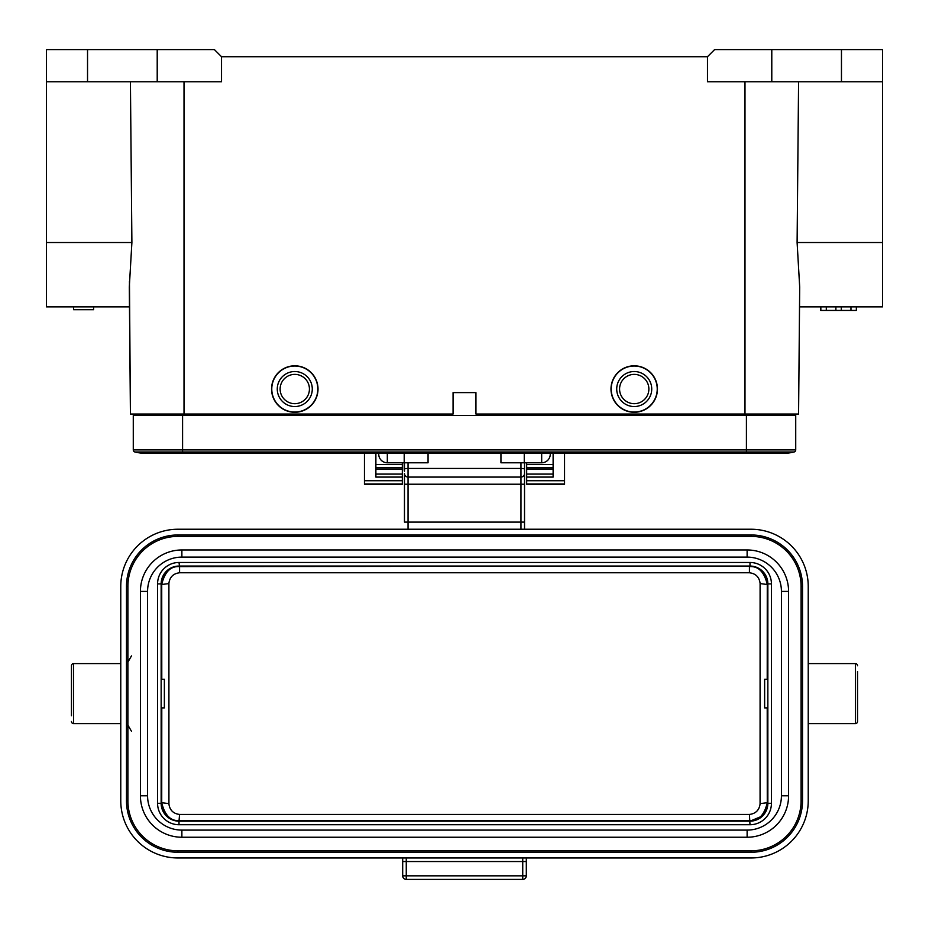 <?xml version="1.0" encoding="UTF-8"?>
<svg xmlns="http://www.w3.org/2000/svg" width="929" height="929" viewBox="0 0 929 929"><rect width="100%" height="100%" fill="white"/><g stroke="black" fill="none" stroke-linecap="round" stroke-linejoin="round"><path stroke-width="1.39" d="M767.853 707.898L764.637 707.898L764.637 679.308L767.853 679.308M857.537 673.595L857.537 713.611M161.147 679.308L164.363 679.308L164.363 707.898L161.147 707.898M808.23 723.621L855.4 723.621A2.148 2.148 0 0 0 857.537 721.473L857.537 671.458M857.537 721.473L857.537 715.76M808.23 663.596L855.4 663.596A2.148 2.148 0 0 1 857.537 665.733M564.542 453.352L564.542 484.276L526.673 484.276L526.673 477.088L553.115 477.088L553.115 453.352M553.115 474.08L526.673 474.08L526.673 477.088M526.673 474.08L526.673 464.465L553.115 464.465M526.673 462.781L526.673 464.465M375.885 464.465L402.327 464.465L402.327 462.781M402.327 464.465L402.327 484.276L364.458 484.276L364.458 453.352M375.885 453.352L375.885 477.088L402.327 477.088M294.783 412.267A23.225 23.225 0 0 1 271.558 389.042A23.225 23.225 0 0 1 294.783 365.817A23.225 23.225 0 0 1 318.008 389.042A23.225 23.225 0 0 1 294.783 412.267A23.225 23.225 0 0 0 318.008 389.042A23.225 23.225 0 0 0 294.783 365.817M294.783 374.387A14.655 14.655 0 0 1 309.427 389.042A14.655 14.655 0 0 1 294.783 403.685A14.655 14.655 0 0 1 280.128 389.042A14.655 14.655 0 0 1 294.783 374.387M294.783 371.53A17.512 17.512 0 0 1 312.283 389.042A17.512 17.512 0 0 1 294.783 406.542A17.512 17.512 0 0 1 277.272 389.042A17.512 17.512 0 0 1 294.783 371.53M120.77 663.596L73.6 663.596A2.148 2.148 0 0 0 71.463 665.733L71.463 715.76M71.463 665.733L71.463 671.458M120.77 723.621L73.6 723.621A2.148 2.148 0 0 1 71.463 721.473M550.258 453.352L550.258 454.211A8.57 8.57 0 0 1 541.677 462.781L524.525 462.781L524.525 529.24L524.525 462.781L500.94 462.781L500.94 453.352M378.742 453.352L378.742 454.211A8.57 8.57 0 0 0 387.323 462.781L404.208 462.781M182.583 415.472L133.277 415.472L133.277 449.915A2.148 2.148 0 0 0 134.914 451.993A47.17 47.17 0 0 0 146.143 453.352A47.17 47.17 0 0 1 134.914 451.993L182.583 451.993L182.583 415.472L795.723 415.472L795.723 449.915L746.417 449.915L746.417 415.472M746.417 453.352L182.583 453.352L182.583 451.993L746.417 451.993L746.417 453.352L782.857 453.352A47.17 47.17 0 0 1 771.627 451.993A47.17 47.17 0 0 0 794.086 451.993A2.148 2.148 0 0 0 795.723 449.915A2.148 2.148 0 0 1 794.086 451.993A2.148 2.148 0 0 0 795.723 449.915A2.148 2.148 0 0 1 794.086 451.993L746.417 451.993L746.417 449.915L133.277 449.915M182.583 453.352L146.143 453.352A47.17 47.17 0 0 0 157.373 451.993A47.17 47.17 0 0 1 134.914 451.993M782.857 453.352A47.17 47.17 0 0 0 794.086 451.993A47.17 47.17 0 0 1 782.857 453.352A47.17 47.17 0 0 0 794.086 451.993M634.217 412.267A23.225 23.225 0 0 1 610.992 389.042A23.225 23.225 0 0 1 634.217 365.817A23.225 23.225 0 0 1 657.442 389.042A23.225 23.225 0 0 1 634.217 412.267A23.225 23.225 0 0 0 657.442 389.042A23.225 23.225 0 0 0 634.217 365.817M634.217 374.387A14.655 14.655 0 0 1 648.872 389.042A14.655 14.655 0 0 1 634.217 403.685A14.655 14.655 0 0 1 619.573 389.042A14.655 14.655 0 0 1 634.217 374.387M634.217 371.53A17.512 17.512 0 0 1 651.728 389.042A17.512 17.512 0 0 1 634.217 406.542A17.512 17.512 0 0 1 616.717 389.042A17.512 17.512 0 0 1 634.217 371.53M428.06 453.352L428.06 462.781L404.475 462.781L404.475 471.2A7.142 7.06 180 0 1 404.208 469.296L404.208 468.181A7.142 7.06 -0 0 0 404.475 470.086M404.208 468.181L404.208 453.352M524.258 462.781L524.258 453.352M835.891 306.86L835.891 310.425L820.702 310.425L820.737 306.86L820.702 310.425M826.299 306.86L826.299 310.425M820.841 306.86L820.841 310.425M856.352 306.86L856.352 310.425L835.891 310.425M856.468 306.86L856.352 310.425M850.964 306.86L850.964 310.425M841.302 306.86L841.302 310.425M882.55 49.597L882.55 81.752L882.55 49.597L714.61 49.597L707.468 56.739L221.532 56.739L214.39 49.597L46.45 49.597L46.45 242.539L131.895 242.539L129.305 287.026L130.42 414.044L182.943 414.044L140.778 414.044L140.802 415.472L140.778 414.044L156.85 414.044M772.15 414.044L746.057 414.044L788.222 414.044L788.198 415.472M788.222 414.044L746.057 414.044L798.58 414.044L799.695 287.026L798.58 414.044L744.988 414.044L744.988 81.752M707.468 56.739L707.468 81.752L882.55 81.752L882.55 306.86L799.521 306.86L799.695 287.026L797.105 242.539L882.55 242.539M798.58 81.752L797.105 242.539M746.057 415.472L746.057 414.044L475.938 414.044L475.938 392.607L453.062 392.607L453.062 414.044L182.943 414.044L182.943 415.472M799.695 287.026L799.521 306.86M771.79 49.597L771.79 81.752M46.45 81.752L221.532 81.752L221.532 56.739M157.21 49.597L157.21 81.752M131.895 242.539L130.42 81.752M73.6 306.86L73.6 309.717L93.62 309.717L93.62 306.86M129.479 306.86L129.305 287.026L129.479 306.86L46.45 306.86L46.45 242.539M184.012 81.752L184.012 414.044L130.42 414.044L129.456 281.487M177.938 857.966L751.062 857.966A57.168 57.168 0 0 0 808.23 800.798L808.23 586.408A57.168 57.168 0 0 0 751.062 529.24L177.938 529.24A57.168 57.168 0 0 0 120.77 586.408L120.77 800.798A57.168 57.168 0 0 0 177.938 857.966M526.313 857.966L526.313 875.838L522.737 875.838L522.737 879.403L406.263 879.403A3.577 3.577 0 0 1 402.687 875.838L402.687 857.966L402.687 861.543L526.313 861.543M522.737 857.966L522.737 875.838L402.687 875.838A3.577 3.577 0 0 0 406.263 879.403L406.263 857.966M522.737 879.403A3.577 3.577 0 0 0 526.313 875.838M127.912 725.131L131.488 731.32M131.488 655.886L127.912 662.075M404.475 522.098L404.475 484.218L404.475 522.098L408.04 522.098L408.04 529.24M520.96 529.24L520.96 477.076L408.04 477.076A3.577 3.577 0 0 1 404.475 473.5L404.475 484.218L408.04 484.218L408.04 522.098L524.525 522.098M408.04 462.781L408.04 477.076L520.96 477.076A3.577 3.577 0 0 0 524.525 473.5M127.912 800.798L127.912 586.408A50.027 50.027 0 0 1 177.938 536.393L751.062 536.393A50.027 50.027 0 0 1 801.088 586.408L801.088 800.798A50.027 50.027 0 0 1 751.062 850.825L177.938 850.825A50.027 50.027 0 0 1 127.912 800.798L126.483 800.798A51.455 51.455 0 0 0 177.938 852.253L751.062 852.253A51.455 51.455 0 0 0 802.517 800.798L802.517 586.408A51.455 51.455 0 0 0 751.062 534.965L177.938 534.965A51.455 51.455 0 0 0 126.483 586.408L126.483 800.798M140.418 591.413L140.418 795.793A41.445 41.445 0 0 0 181.875 837.238L747.125 837.238A41.445 41.445 0 0 0 788.582 795.793L788.582 591.413A41.445 41.445 0 0 0 747.125 549.968L181.875 549.968A41.445 41.445 0 0 0 140.418 591.413L147.572 591.413A34.303 34.303 0 0 1 181.875 557.11L747.125 557.11A34.303 34.303 0 0 1 781.428 591.413L781.428 795.793A34.303 34.303 0 0 1 747.125 830.096L181.875 830.096A34.303 34.303 0 0 1 147.572 795.793L147.572 591.413M168.869 583.586C169.659 577.141 173.224 573.541 179.576 572.763L749.424 572.763L749.424 566.62C758.319 565.935 764.277 571.892 767.273 584.492L767.853 583.911A17.86 17.86 0 0 0 749.993 566.051L179.007 566.051A17.86 17.86 0 0 0 161.147 583.911L161.147 803.295C162.215 814.141 168.172 820.098 179.007 821.166L749.993 821.166A17.86 17.86 0 0 0 767.853 803.295L767.853 583.911C766.785 573.077 760.828 567.12 749.993 566.051L749.993 562.475L179.007 562.475A21.437 21.437 0 0 0 157.57 583.911L157.57 803.295A21.437 21.437 0 0 0 179.007 824.731L749.993 824.731A21.437 21.437 0 0 0 771.43 803.295L771.43 583.911A21.437 21.437 0 0 0 749.993 562.475M767.261 584.492L760.096 583.586L760.073 803.62L767.273 802.714L767.853 803.295L762.616 815.929L749.993 821.166A17.86 17.86 0 0 0 767.853 803.295L771.43 803.295M157.57 583.911L161.147 583.911C162.215 573.077 168.172 567.12 179.007 566.051A17.86 17.86 0 0 0 161.147 583.911L161.727 584.492L168.904 583.586L168.927 803.62L161.739 802.714L161.147 803.295A17.86 17.86 0 0 0 179.007 821.166L179.007 824.731M161.785 679.308L161.727 584.492C164.723 571.892 170.681 565.935 179.576 566.62L179.007 562.475M760.131 803.631C759.341 810.065 755.776 813.676 749.424 814.443L179.576 814.443C173.224 813.676 169.659 810.065 168.869 803.631M749.424 572.763C755.776 573.541 759.341 577.141 760.131 583.586M767.215 707.898L767.273 802.714C764.277 815.314 758.331 821.271 749.424 820.597L179.576 820.597C170.669 821.271 164.723 815.314 161.727 802.714L161.785 707.898M855.4 723.621L855.4 663.596M402.327 480.723L364.458 480.723M364.458 483.974L402.327 483.974M402.327 467.682L375.885 467.682L402.327 467.705M375.885 469.145L402.327 469.145M402.327 474.08L375.885 474.08M526.673 483.974L564.542 483.974M564.542 480.723L526.673 480.723M526.673 469.145L553.115 469.145M553.115 467.705L526.673 467.705L553.115 467.682M294.783 366.026A23.016 23.016 0 0 0 271.767 389.123A23.016 23.016 0 0 0 294.783 412.058A23.016 23.016 0 0 0 294.946 412.046A23.016 23.016 0 0 0 317.799 388.961A23.016 23.016 0 0 0 294.783 366.026M73.6 663.596L73.6 723.621M541.677 453.352L541.677 462.781M387.323 453.352L387.323 462.781M634.217 366.026A23.016 23.016 0 0 0 611.201 389.123A23.016 23.016 0 0 0 634.217 412.058A23.016 23.016 0 0 0 634.379 412.046A23.016 23.016 0 0 0 657.233 388.961A23.016 23.016 0 0 0 634.217 366.026M841.465 81.752L841.465 49.597M87.535 49.597L87.535 81.752M520.96 477.076L520.96 468.448L408.04 468.448A3.577 0.743 180 0 0 404.475 469.191M524.525 469.191A3.577 0.743 0 0 0 520.96 468.448L520.96 462.781M408.04 477.076L408.04 484.218L524.525 484.218M126.483 586.408L127.912 586.408M177.938 536.393L177.938 534.965M751.062 534.965L751.062 536.393M801.088 586.408L802.517 586.408M802.517 800.798L801.088 800.798M751.062 850.825L751.062 852.253M177.938 852.253L177.938 850.825M771.43 583.911L767.853 583.911A17.86 17.86 0 0 0 749.993 566.051L179.576 566.609L179.576 572.763M749.424 814.443L749.993 824.731M157.57 803.295L161.147 803.295A17.86 17.86 0 0 0 179.007 821.166L179.576 814.443M767.273 584.492L767.215 679.308M181.875 830.096L181.875 837.238M140.418 795.793L147.572 795.793M181.875 549.968L181.875 557.11M747.125 549.968L747.125 557.11M788.582 591.413L781.428 591.413M788.582 795.793L781.428 795.793M747.125 837.238L747.125 830.096M402.327 484.276L364.458 484.276M564.542 484.276L526.673 484.276"/></g></svg>

